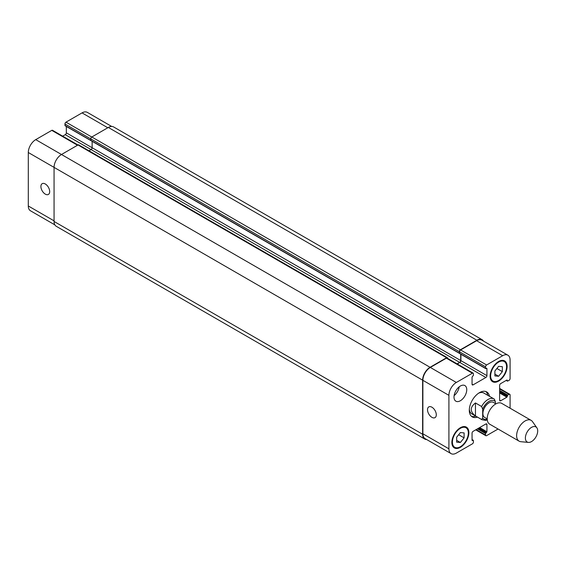 <?xml version="1.0" encoding="UTF-8"?>
<svg xmlns="http://www.w3.org/2000/svg" width="566" height="566" viewBox="0 0 566 566"><rect width="100%" height="100%" fill="white"/><g stroke="black" fill="none" stroke-linecap="round" stroke-linejoin="round"><path stroke-width="0.85" d="M487.786 395.33A14.419 8.327 120 0 0 485.805 391.523M471.485 416.328A14.419 8.327 120 0 0 475.773 416.144M495.427 403.558L495.427 401.832L494.366 399.157A12.013 6.941 120 0 0 493.998 398.917L483.803 393.03A12.013 6.941 120 0 0 478.61 393.2M469.334 409.253A12.013 6.941 120 0 0 471.789 413.845L481.984 419.731L485.557 420.361L487.291 419.908M477.471 417.128A14.419 8.327 -60 0 1 472.285 416.909A14.419 8.327 -60 0 1 472.285 400.254A14.419 8.327 -60 0 1 486.703 391.927A14.419 8.327 -60 0 1 489.491 396.313M475.461 415.932C469.858 411.609 469.858 407.279 475.461 402.957L481.616 406.515L482.685 409.197L482.685 418.041L481.616 419.491L475.461 415.932L475.461 402.957M481.616 406.515A12.013 6.941 120 0 1 493.998 398.917L494.366 399.157M495.929 403.848L493.411 402.391A8.709 5.03 120 0 0 484.701 407.421A8.709 5.03 120 0 0 484.701 417.482L487.22 418.939M536.872 427.818L532.472 421.592A12.013 6.941 120 0 0 531.127 420.354L501.724 403.374A12.013 6.941 120 0 0 489.703 410.315A12.013 6.941 120 0 0 489.703 424.189L519.114 441.162A12.013 6.941 120 0 0 520.862 441.706L528.453 442.4A8.709 5.03 120 0 0 534.615 438.855A8.709 5.03 120 0 0 537.7 430.91A8.709 5.03 120 0 0 536.872 427.818A8.709 5.03 120 0 0 527.187 431.95A8.709 5.03 120 0 0 528.453 442.4M531.127 420.354A12.013 6.941 120 0 0 519.114 427.288A12.013 6.941 120 0 0 519.114 441.162M431.915 417.333A6.212 3.587 60 0 1 427.854 411.864A6.212 3.587 60 0 1 428.809 406.89A6.212 3.587 60 0 1 435.013 410.477A6.212 3.587 60 0 1 435.013 417.644A6.212 3.587 60 0 1 431.915 417.333M45.294 194.124A6.212 3.587 60 0 1 41.24 188.655A6.212 3.587 60 0 1 42.188 183.674A6.212 3.587 60 0 1 48.4 187.261A6.212 3.587 60 0 1 48.4 194.435A6.212 3.587 60 0 1 45.294 194.124M77.967 144.988L52.525 130.293A1.5 0.87 120 0 0 51.775 130.371L35.736 139.632A10.513 6.07 120 0 0 28.3 152.509L28.3 205.982A10.513 6.07 120 0 0 30.479 210.793L54.852 224.865M66.321 126.466L66.321 132.826A1.5 0.87 -60 0 1 65.26 134.666L62.677 136.158M111.672 126.444L87.298 112.372A10.513 6.07 120 0 0 82.042 112.896L66.003 122.15A1.5 0.87 120 0 0 64.941 123.989L65.069 125.737L90.992 140.644M494.896 370.971L498.611 366.343L502.332 366.676L502.332 371.636L498.611 376.263L494.896 375.93L494.896 370.971M498.611 376.263L494.896 374.112M502.332 371.636L496.891 368.494M456.656 437.2L460.377 432.573L464.092 432.905L464.092 437.865L460.377 442.485L456.656 442.159L456.656 437.2M460.377 442.485L456.656 440.341M464.092 437.865L458.651 434.723M490.644 375.902A11.263 6.502 120 0 0 492.979 381.06A11.263 6.502 120 0 0 504.249 374.558A11.263 6.502 120 0 0 504.249 361.547A11.263 6.502 120 0 0 495.568 364.568A11.263 6.502 120 0 0 490.644 375.902M490.114 376.206A12.013 6.941 -60 0 1 495.363 364.115A12.013 6.941 -60 0 1 504.624 360.896A12.013 6.941 -60 0 1 504.624 374.77A12.013 6.941 -60 0 1 492.604 381.71A12.013 6.941 -60 0 1 490.114 376.206M452.411 442.131A11.263 6.502 120 0 0 454.746 447.289A11.263 6.502 120 0 0 466.009 440.787A11.263 6.502 120 0 0 466.009 427.776A11.263 6.502 120 0 0 457.328 430.79A11.263 6.502 120 0 0 452.411 442.131M451.88 442.435A12.013 6.941 -60 0 1 457.123 430.344A12.013 6.941 -60 0 1 466.384 427.125A12.013 6.941 -60 0 1 466.384 440.999A12.013 6.941 -60 0 1 454.371 447.939A12.013 6.941 -60 0 1 451.88 442.435M510.086 408.199L510.086 394.976A1.5 0.87 120 0 0 509.775 394.283A1.5 0.87 120 0 0 509.025 394.361L507.744 395.096L506.895 397.183L500.684 400.77A1.5 0.87 -60 0 1 499.934 400.841A1.5 0.87 -60 0 1 499.622 400.155L499.622 385.439A1.5 0.87 -60 0 1 500.684 383.599L506.895 380.012L507.447 381.144L509.025 380.38A1.5 0.87 120 0 0 510.086 378.541L510.086 360.018A10.513 6.07 120 0 0 507.907 355.207A10.513 6.07 120 0 0 502.65 355.724L486.611 364.985A1.5 0.87 120 0 0 485.55 366.825L485.67 368.572L486.93 368.48L486.93 375.654A1.5 0.87 -60 0 1 485.869 377.494L473.119 384.852A1.5 0.87 -60 0 1 472.369 384.93A1.5 0.87 -60 0 1 472.058 384.243L472.058 377.069L473.438 375.286L473.438 373.815A1.5 0.87 120 0 0 473.126 373.128A1.5 0.87 120 0 0 472.377 373.206L456.338 382.46A10.513 6.07 120 0 0 448.909 395.344L448.909 448.817A10.513 6.07 120 0 0 451.081 453.628A10.513 6.07 120 0 0 456.338 453.104L472.377 443.85A1.5 0.87 120 0 0 473.438 442.011L473.317 440.263L472.058 440.355L472.058 433.174A1.5 0.87 -60 0 1 473.119 431.334L485.869 423.976A1.5 0.87 -60 0 1 486.618 423.906A1.5 0.87 -60 0 1 486.93 424.592L486.93 431.766L485.55 433.549L485.55 435.021A1.5 0.87 120 0 0 485.861 435.707A1.5 0.87 120 0 0 486.611 435.629L498.066 429.014M454.003 397.056A9.014 5.2 -60 0 1 457.936 387.986A9.014 5.2 -60 0 1 464.884 385.573A9.014 5.2 -60 0 1 464.884 395.981A9.014 5.2 -60 0 1 455.871 401.181A9.014 5.2 -60 0 1 454.003 397.056M454.109 395.641A9.014 5.2 120 0 0 459.203 386.819M459.953 353.517L459.542 353.396L459.528 351.804A1.5 0.87 -60 0 1 460.59 349.965L476.629 340.704A10.513 6.07 -60 0 1 481.885 340.18L507.907 355.207M451.081 453.628L425.059 438.608A10.513 6.07 -60 0 1 422.88 433.789L422.88 380.317A10.513 6.07 -60 0 1 430.316 367.44L446.355 358.179A1.5 0.87 -60 0 1 447.105 358.108L473.126 373.128M457.257 363.966L459.847 362.473A1.5 0.87 120 0 0 460.908 360.634L460.908 354.274M426.707 439.556A10.513 6.07 -60 0 1 424.797 439.067A10.513 6.07 -60 0 1 422.618 434.249L422.618 380.161A10.513 6.07 -60 0 1 430.054 367.284L446.567 357.747A1.5 0.87 -60 0 1 447.317 357.677A1.5 0.87 -60 0 1 447.628 358.363L447.628 358.405M457.045 363.846L459.634 362.353A1.5 0.87 120 0 0 460.696 360.514L460.696 354.153M459.542 353.396L459.316 351.62A1.5 0.87 -60 0 1 460.377 349.781L476.89 340.244A10.513 6.07 -60 0 1 482.147 339.72A10.513 6.07 -60 0 1 483.534 341.135M92.138 141.302L92.138 147.726A1.5 0.87 -60 0 1 91.069 149.566L88.961 150.782M447.317 357.677L78.759 144.889A1.5 0.87 120 0 0 78.009 144.967L61.489 154.497A10.513 6.07 120 0 0 54.06 167.38L54.06 221.462A10.513 6.07 120 0 0 56.232 226.28L424.797 439.067M482.147 339.72L113.589 126.933A10.513 6.07 120 0 0 108.332 127.456L91.812 136.993A1.5 0.87 120 0 0 90.751 138.833L90.977 140.609M482.685 418.041A10.513 6.07 120 0 0 487.234 419.314M495.427 401.832A10.513 6.07 120 0 0 482.685 409.197M481.616 419.491A12.013 6.941 120 0 0 481.984 419.731M422.88 433.789L448.909 448.817M472.058 439.74L473.013 440.291M472.058 440.355L472.483 440.596M485.869 423.976L486.93 424.592M479.657 427.563L486.93 431.766M478.808 428.059L486.505 432.502M478.27 428.363L485.975 432.813M477.421 428.851L485.55 433.549M476.148 429.587L485.55 435.021M499.622 388.934L509.025 394.361M499.622 390.406L507.744 395.096M499.622 391.389L507.32 395.832M499.622 391.997L507.32 396.448M499.622 392.981L506.895 397.183M499.622 400.155L500.684 400.77M506.895 380.012L507.32 380.253M506.365 380.317L507.32 380.868M476.629 340.704L502.65 355.724M460.59 349.965L486.611 364.985M459.528 351.804L485.55 366.825M459.528 353.276L485.55 368.296M486.505 368.24L486.93 368.48M460.908 360.634L486.93 375.654M459.847 362.473L485.869 377.494M472.058 384.243L473.119 384.852M446.355 358.179L472.377 373.206M430.316 367.44L456.338 382.46M422.88 380.317L448.909 395.344M54.06 220.853L28.3 205.982M107.802 127.76L82.042 112.896M91.763 137.022L66.003 122.15M90.751 138.896L64.941 123.989M90.758 140.368L64.941 125.461M460.696 360.514L66.321 132.826M459.634 362.353L65.26 134.666M77.528 145.243L51.775 130.371M430.054 367.284L35.736 139.632M422.618 380.161L28.3 152.509M422.618 434.249L54.06 221.462M446.567 357.747L78.009 144.967M459.316 353.092L90.751 140.304M459.316 351.62L90.751 138.833M460.377 349.781L91.812 136.993M476.89 340.244L108.332 127.456M504.249 361.547L502.155 360.337M492.979 381.06L490.892 379.85M466.009 427.776L463.922 426.566M454.746 447.289L452.651 446.079M473.317 440.263L472.058 439.534M485.861 435.707L475.709 429.842M509.775 394.283L499.622 388.425M507.447 381.144L506.188 380.416M485.67 368.572L459.649 353.552M90.878 140.58L459.436 353.368"/></g></svg>

